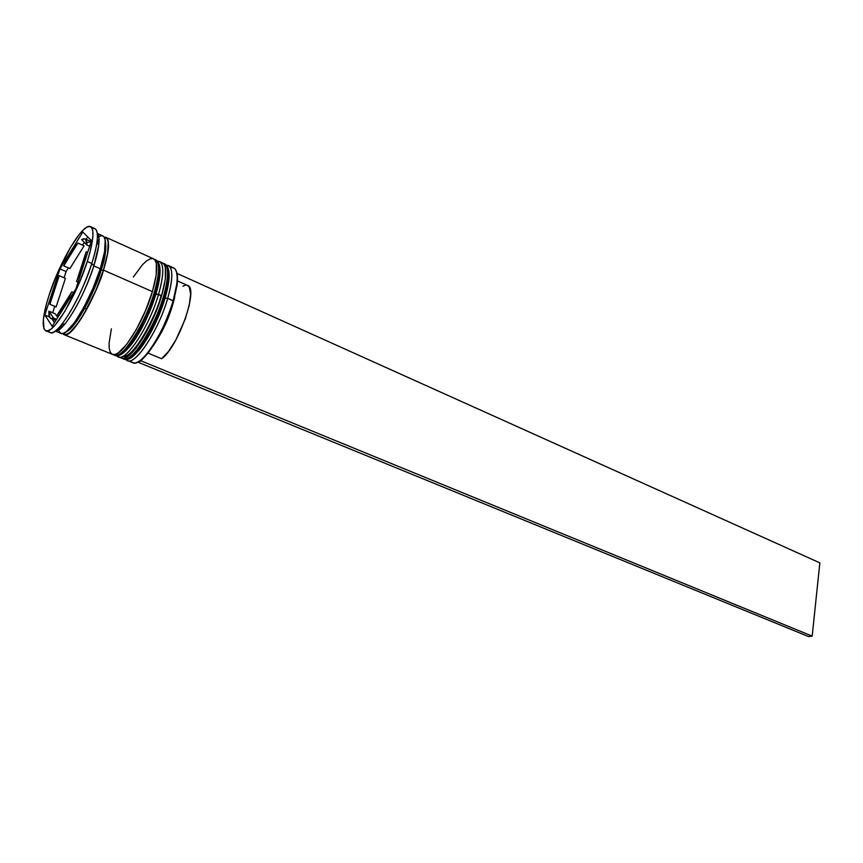 <?xml version="1.0" encoding="UTF-8"?>
<svg xmlns="http://www.w3.org/2000/svg" width="863" height="863" viewBox="0 0 863 863"><rect width="100%" height="100%" fill="white"/><g stroke="black" fill="none" stroke-linecap="round" stroke-linejoin="round"><path stroke-width="1.29" d="M127.508 360.551L132.902 362.751C140.982 367.767 164.272 332.46 173.193 300.734L177.195 284.078C177.8 278.501 177.551 274.348 176.451 271.629L177.519 278.976L177.044 285.319L173.539 301.187L170.626 310.108L163.031 328.264L154.078 344.488L145.135 356.354L140.885 360.777L137.519 362.212L141.09 360.098L147.066 354.186C157.929 340.464 166.753 322.805 173.539 301.187L167.724 298.328C158.738 330.108 135.491 365.534 127.508 360.551L126.02 359.45C132.395 369.558 158.037 332.708 167.724 298.328L165.124 298.091L164.067 296.732C161.349 311.899 135.599 363.56 123.905 359.073C131.812 364.035 155.027 328.533 164.067 296.732L163.463 296.462C154.412 328.274 131.198 363.787 123.301 358.835C134.984 363.312 160.734 311.64 163.463 296.462L164.067 296.732C169.331 277.875 169.579 266.937 164.811 263.905L164.811 263.905C170.95 267.163 167.573 285.275 164.067 296.732L165.124 298.091C158.317 319.569 149.579 337.002 138.911 350.378M160.852 296.225C158.156 310.604 134.294 359.181 122.632 356.43M163.204 263.312L164.218 263.636C168.975 266.667 168.727 277.606 163.463 296.462C166.969 285.006 170.356 266.894 164.218 263.636L164.811 263.905C170.443 267.584 170.583 278.814 165.232 297.606C156.246 329.008 133.733 364.348 123.905 359.073L122.373 358.328M132.319 356.602L136.257 353.28M138.889 350.41L149.817 334.197L162.125 307.185M167.336 289.601L168.824 280.766M169.116 275.739L168.641 270.896M165.243 297.659L168.824 280.777L165.243 297.659M118.468 356.861L121.489 358.091C129.353 363.032 152.557 327.487 161.629 295.653L158.565 294.315C149.45 326.16 126.278 361.78 118.468 356.861L116.98 355.739C123.129 365.923 148.727 328.835 158.565 294.315L155.955 294.078L154.887 292.697C152.071 307.897 126.3 359.774 114.833 355.373C122.578 360.27 145.728 324.574 154.887 292.697L154.272 292.428C145.103 324.315 121.953 360.022 114.229 355.125C125.685 359.515 151.457 307.627 154.272 292.428L154.887 292.697C160.216 273.798 160.55 262.859 155.879 259.871L155.879 259.871C161.899 263.075 158.425 281.219 154.887 292.697L155.955 294.078C148.706 316.624 139.612 334.542 128.663 347.811M154.261 259.278L155.286 259.601C159.946 262.589 159.612 273.528 154.272 292.428C157.821 280.95 161.295 262.805 155.286 259.601L155.879 259.871C161.424 263.517 161.489 274.758 156.063 293.593C146.947 325.06 124.531 360.594 114.833 355.373L113.29 354.617M123.182 352.848L127.088 349.504M131.403 344.488L135.976 338.016L145.092 321.694L152.934 303.183M158.199 285.567L159.914 275.081M160.076 271.683L159.644 266.85M156.084 293.647L159.914 275.114L156.084 293.647M58.706 328.76L58.9 329.785M100.108 269.267L101.154 270.043C97.799 283.722 77.713 327.573 65.653 332.158C77.713 327.573 97.799 283.722 101.154 270.043L100.108 269.267M60.993 328.145L60.777 325.653L60.993 328.145M98.824 236.894L97.39 237.864M97.109 241.111L99.083 239.547L97.109 241.111M105.189 240.173C106.667 248.123 105.318 258.08 101.154 270.043C105.318 258.08 106.667 248.123 105.189 240.173M165.124 298.091L167.724 298.328C173.517 277.034 173.129 265.987 166.537 265.189L168.361 265.513C173.172 268.555 172.956 279.493 167.724 298.328L173.193 300.734C166.311 322.643 157.379 340.54 146.376 354.434C138.727 363.194 133.485 365.232 130.658 360.561M55.297 331.068L60.982 333.388C67.67 337.908 90.378 301.058 100.281 268.738L93.851 265.912C84.25 297.001 62.708 333.032 55.405 330.993C57.767 331.144 61.014 328.717 65.157 323.69C76.127 309.31 85.685 290.044 93.851 265.912L91.823 263.474C83.107 289.202 72.924 309.72 61.284 325.038C54.693 332.902 50.399 334.758 48.404 330.615M155.955 294.078L161.629 295.653C166.904 276.796 167.174 265.847 162.438 262.837L159.461 261.489C164.164 264.499 163.873 275.437 158.565 294.315C164.455 272.902 164.143 261.867 157.616 261.187L159.461 261.489M86.829 309.008L84.833 308.167M103.484 270.141C93.625 302.438 70.895 339.224 64.132 334.682L62.772 333.517L63.948 334.596L66.408 334.693L69.623 332.891L73.452 329.213L82.406 316.84L96.225 289.666L103.484 270.141L152.427 291.618L103.484 270.141L107.735 253.258L108.501 246.689L108.35 241.705L107.271 238.49L104.196 237.142L105.976 237.325C110.065 240.065 109.234 251.004 103.484 270.141M64.132 334.682L112.406 354.38C120.097 359.267 143.226 323.517 152.427 291.618C157.778 272.708 158.134 261.769 153.495 258.792L106.02 237.347M58.544 328.911L58.716 329.903M87.292 261.478C76.559 295.977 52.546 335.48 45.739 330.777C41.446 327.562 42.632 315.491 49.288 294.542L46.526 303.679L43.409 319.04L43.884 328.609L45.523 330.68L48.037 330.756L51.349 328.792L55.34 324.844L64.747 311.532L79.472 282.374L87.292 261.478L90.086 251.91L92.891 236.484L92.816 231.219L91.769 227.843L89.817 226.473L87.034 227.098L83.571 229.666L79.536 234.046L70.442 247.422L56.688 274.952L49.288 294.542C59.935 261.155 83.182 222.287 90.486 226.667C94.617 229.472 93.549 241.079 87.292 261.478L91.823 263.474L87.292 261.478M45.761 330.788L50.205 332.589C57.098 337.325 81.165 297.929 91.823 263.474C98.048 243.096 99.062 231.489 94.876 228.652L90.486 226.667M97.185 242.266L99.083 240.389M104.347 237.411C111.705 237.185 107.465 257.8 103.355 270.238L101.154 270.043L103.355 270.238C100.205 286.473 70.906 343.83 63.075 333.442L64.078 334.294L66.527 334.38L69.72 332.589L77.821 323.56L87.131 308.447L96.149 289.634L103.355 270.238L107.584 253.463L108.199 241.985L107.131 238.792L104.347 237.411M87.638 252.46L86.16 251.813L82.568 265.588L83.301 265.912L82.568 265.588L76.58 281.532L78.069 282.179L76.58 281.532L82.568 265.588L86.16 251.813L76.58 281.532L86.16 251.813L87.638 252.46M56.591 319.31L53.495 318.037L50.831 318.436C49.31 317.746 48.673 315.319 48.911 311.155L55.189 313.765L57.735 317.508L55.189 313.765L48.911 311.155L49.806 317.552L51.327 318.576L53.495 318.037L48.911 311.155L53.495 318.037L56.591 319.31M56.117 306.904L49.871 304.294C51.607 295.912 54.736 286.387 59.245 275.696L65.415 278.35L56.117 306.904L49.871 304.294L59.245 275.696L53.506 290.863L49.871 304.294L59.245 275.696L65.415 278.35L56.117 306.904M69.892 268.566L63.722 265.89C68.727 255.782 73.452 248.166 77.897 243.064L84.099 245.826L69.892 268.566L63.722 265.89L77.897 243.064L71.014 252.589L63.722 265.89L77.897 243.064L84.099 245.826L69.892 268.566M86.947 245.06L89.633 246.257L86.947 245.06L85.664 239.288L83.959 238.684L81.661 239.623L85.038 238.846C86.376 239.472 87.012 241.543 86.947 245.06L81.661 239.623L86.947 245.06M61.618 327.573L61.661 324.909M141.09 360.098L140.885 360.777L812.18 636.128L819.85 562.859L177.012 273.431L819.85 562.859L812.18 636.128L808.523 636.57L138.436 362.374L808.523 636.57L812.18 636.128L140.885 360.777L138.436 362.374L141.09 360.098M52.158 326.3L44.844 314.984L59.957 268.889L82.794 232.028L91.446 240.626L75.933 288.835L52.158 326.3L44.844 314.984L49.461 316.894L44.844 314.984L59.957 268.889L66.095 271.543L64.056 277.767L66.095 271.543L59.957 268.889L82.794 232.028L91.446 240.626L75.933 288.835L52.158 326.3M92.212 228.717C96.591 227.314 98.188 231.705 97.012 241.899C96.235 247.854 94.499 255.049 91.823 263.474L93.851 265.912L98.706 245.631C99.493 239.17 99.029 235.135 97.292 233.539C100.496 237.196 99.342 247.983 93.851 265.912L100.281 268.738C106.063 249.58 106.926 238.652 102.87 235.923L97.271 233.398M98.781 236.689L97.4 237.638M60.96 333.388L63.236 333.398L66.429 331.586L74.563 322.471L83.927 307.239L93.01 288.274L100.281 268.738L104.552 251.845L105.21 240.292L104.153 237.077L102.826 235.912M102.244 235.728L99.569 236.257M59.169 331.36L60.788 333.312M112.395 354.38L114.919 354.51L118.36 352.859L126.872 344.154L136.419 329.364L145.437 310.831L152.427 291.618L156.235 274.898L156.322 263.323L154.984 260.033L153.452 258.771M152.783 258.566L149.849 258.943L146.289 261.122L142.244 264.973L133.344 277.034M111.37 328.825L109.083 343.172L109.234 348.479L110.281 352.244L112.201 354.294M121.478 358.08L124.045 358.231L127.53 356.613L136.117 347.972L145.685 333.269L154.693 314.822L161.629 295.653L165.362 278.965L165.351 267.39L163.959 264.089L162.384 262.816M170.529 267.789C175.869 266.624 177.994 271.834 176.904 283.409L173.193 300.734C178.382 281.921 178.533 270.982 173.668 267.908L168.361 265.513M51.985 318.922L54.455 322.676L51.985 318.922M58.598 328.932L58.015 328.695L58.598 328.932L60.421 326.074L58.598 328.932M54.747 306.333L52.665 312.719L54.747 306.333M87.692 236.904L86.16 239.353L87.692 236.904M84.304 242.341L82.557 245.135L84.304 242.341M68.36 267.908L66.095 271.543L68.36 267.908M87.886 242.406L91.133 241.586L85.07 238.868M73.56 292.579L71.845 291.856C66.537 302.481 61.651 310.195 57.185 314.995L58.878 315.696L57.185 314.995L64.196 305.621L71.845 291.856L57.185 314.995L71.845 291.856L73.56 292.579M154.639 343.593C164.207 329.256 170.906 313.679 174.725 296.861C170.906 313.679 164.207 329.256 154.639 343.593M187.67 285.502L189.31 287.099L190.658 294.024L189.267 305.135L185.308 318.879L175.825 340.011L168.512 351.435L161.64 358.749L147.972 353.086L161.64 358.749C178.069 347.53 199.008 287.875 187.573 285.448L177.465 280.928M185.48 285.211L182.816 286.225M146.376 354.434L147.066 354.186M61.284 325.038L65.157 323.69M97.163 242.212L99.083 240.356M55.836 320.507L50.863 318.458M61.607 324.93L61.586 327.606M97.012 241.899L98.706 245.631M176.904 283.409L177.195 284.078"/></g></svg>
